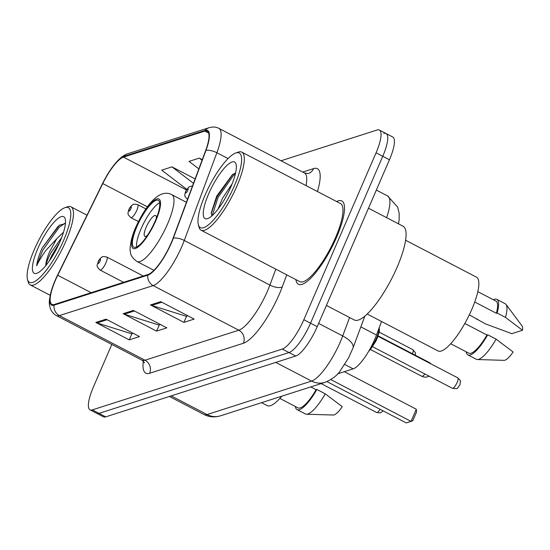 <?xml version="1.0" encoding="UTF-8"?>
<svg xmlns="http://www.w3.org/2000/svg" width="550" height="550" viewBox="0 0 550 550"><rect width="100%" height="100%" fill="white"/><g stroke="black" fill="none" stroke-linecap="round" stroke-linejoin="round"><path stroke-width="0.82" d="M381.514 321.482L376.482 335.026A29.356 7.844 117.5 0 1 374.674 339.508A29.356 7.844 117.5 0 1 353.141 368.864L337.666 373.821M111.815 344.444L93.363 387.09A29.356 7.844 -62.5 0 0 90.049 409.839L103.427 416.811A29.356 7.844 -62.5 0 0 105.703 416.859L295.687 356.036A29.356 7.844 -62.5 0 0 317.219 326.679L389.448 159.775A29.356 7.844 -62.5 0 0 392.762 137.026L386.072 133.54A29.356 7.844 -62.5 0 0 383.79 133.492M90.049 409.839A29.356 7.844 -62.5 0 0 92.324 409.881L282.308 349.064A29.356 7.844 -62.5 0 0 303.841 319.708L376.069 152.804L382.759 156.289A29.356 7.844 -62.5 0 0 386.072 133.54A29.356 7.844 -62.5 0 1 382.759 156.289L310.53 323.194L382.759 156.289L389.448 159.775M282.308 349.064L288.998 352.55A29.356 7.844 -62.5 0 0 310.53 323.194A29.356 7.844 -62.5 0 1 288.998 352.55L99.014 413.366L288.998 352.55L295.687 356.036M96.738 413.325A29.356 7.844 -62.5 0 0 99.014 413.366A29.356 7.844 -62.5 0 1 96.738 413.325M336.538 237.346A46.97 12.554 -62.5 0 0 341.846 200.949A46.97 12.554 -62.5 0 0 336.614 201.534A46.97 12.554 -62.5 0 1 341.846 200.949A46.97 12.554 -62.5 0 1 336.538 237.346A46.97 12.554 -62.5 0 1 298.43 284.254A46.97 12.554 -62.5 0 0 336.538 237.346M171.098 243.134A31.316 8.367 117.5 0 1 148.129 274.45L54.367 304.466A31.316 8.367 117.5 0 1 51.934 304.418A31.316 8.367 117.5 0 1 57.729 275.261L102.767 183.562A31.316 8.367 117.5 0 1 123.482 157.128L204.806 131.093A31.316 8.367 117.5 0 1 207.24 131.141A31.316 8.367 117.5 0 1 205.631 150.631L173.023 238.356A31.316 8.367 117.5 0 1 171.098 243.134M171.373 243.045A32.093 8.58 -62.5 0 0 173.346 238.15L205.947 150.425A32.093 8.58 -62.5 0 0 205.109 130.398L123.784 156.434A32.093 8.58 -62.5 0 0 108.804 172.363A32.093 8.58 -62.5 0 0 102.554 183.528L57.509 275.227A32.093 8.58 -62.5 0 0 54.581 281.696A32.093 8.58 -62.5 0 0 54.072 305.161L147.826 275.144A32.093 8.58 -62.5 0 0 171.373 243.045M133.189 333.307L131.67 333.795L97.006 322.946A7.831 7.281 -107.8 0 1 95.803 322.444L129.25 339.873L139.501 336.593L106.054 319.165L95.803 322.444M131.911 333.719L129.25 339.873M187.859 315.803L186.34 316.291L151.676 305.442A7.831 7.281 -107.8 0 1 150.473 304.941L183.92 322.376L194.171 319.089L160.724 301.661L150.473 304.941M186.581 316.216L183.92 322.376M160.524 324.555L159.005 325.043L124.341 314.194A7.831 7.281 -107.8 0 1 123.138 313.692L156.585 331.127L166.836 327.841L133.389 310.413L123.138 313.692M159.246 324.968L156.585 331.127M295.914 279.627A46.97 12.554 -62.5 0 0 298.43 284.254A46.97 12.554 -62.5 0 1 295.914 279.627M376.069 152.804A29.356 7.844 -62.5 0 0 379.383 130.054A29.356 7.844 -62.5 0 0 377.101 130.006L281.022 160.765M195.113 178.929L171.958 166.863L161.707 170.149L186.746 189.31M202.269 159.665L199.292 158.118L189.042 161.397L198.839 168.898M199.292 158.118L202.063 160.236M171.958 166.863L193.476 183.329M205.102 195.016A42.075 11.247 -62.5 0 0 198.344 224.716A42.075 11.247 -62.5 0 0 212.912 220.564A42.075 11.247 -62.5 0 0 234.486 185.604A42.075 11.247 -62.5 0 0 235.709 153.017A42.075 11.247 -62.5 0 0 205.102 195.016M198.344 224.716L199.018 227.191A44.034 11.77 -62.5 0 0 201.114 230.23A44.034 11.77 -62.5 0 0 236.844 186.258A44.034 11.77 -62.5 0 0 241.814 152.13A44.034 11.77 -62.5 0 0 238.123 152.157L235.709 153.017M201.114 230.23L299.791 281.648A44.034 11.77 -62.5 0 0 335.514 237.676A44.034 11.77 -62.5 0 0 340.484 203.548L241.814 152.13M326.404 305.449L354.255 319.962A52.841 14.121 -62.5 0 0 397.121 267.197A52.841 14.121 -62.5 0 0 403.088 226.242L368.486 208.209M367.18 314.009L438.054 350.941A41.587 11.117 -62.5 0 0 471.797 309.416A41.587 11.117 -62.5 0 0 476.493 277.179L405.611 240.247M218.116 209.007L222.523 198.227L232.148 183.824M225.136 198.309L226.531 195.807M230.931 186.746A31.907 8.525 -62.5 0 0 236.053 164.216A31.907 8.525 -62.5 0 0 225.012 167.365A31.907 8.525 -62.5 0 0 208.649 193.875A31.907 8.525 -62.5 0 0 207.721 218.584A31.907 8.525 -62.5 0 0 230.931 186.746M235.579 173.016L232.389 174.639L216.7 196.103L211.2 212.988L211.853 215.916M474.739 302.005L496.382 313.287A29.356 7.844 -62.5 0 0 495.928 301.104L477.819 291.665M496.382 313.287L497.124 313.046L505.491 317.405L522.5 330.248L511.83 333.664L485.361 323.847L469.308 314.854M522.5 330.248A19.573 5.232 -62.5 0 0 522.026 325.916L506.021 304.446A31.316 8.367 -62.5 0 0 505.196 303.724L496.829 299.365A31.316 8.367 -62.5 0 0 493.343 299.757M505.491 317.405A31.316 8.367 -62.5 0 0 506.021 304.446M497.124 313.046A31.316 8.367 -62.5 0 0 496.829 299.365M477.276 319.007A31.316 8.367 -62.5 0 0 476.994 319.488M450.691 343.736L468.793 353.169A29.356 7.844 -62.5 0 0 486.977 335.019L464.819 323.469M466.214 351.821A31.316 8.367 -62.5 0 0 467.892 354.901L476.252 359.26A31.316 8.367 -62.5 0 0 477.317 359.528L504.089 360.346A19.573 5.232 -62.5 0 0 513.095 351.979L496.086 339.137L487.726 334.778L486.977 335.019M477.317 359.528A31.316 8.367 -62.5 0 0 496.086 339.137M467.892 354.901A31.316 8.367 -62.5 0 0 487.726 334.778M212.231 215.586L218.061 197.457L233.365 175.56L235.414 173.759M211.207 213.599L217.016 196.914L232.32 175.017L233.619 173.834M155.299 220.804A26.421 7.061 -62.5 0 0 158.283 200.324A26.421 7.061 -62.5 0 0 136.854 226.71A26.421 7.061 -62.5 0 0 133.87 247.184A26.421 7.061 -62.5 0 0 155.299 220.804M159.679 202.758A26.421 7.061 -62.5 0 0 141.034 228.889A26.421 7.061 -62.5 0 0 136.661 246.929M327.002 381.624L406.251 422.922L411.036 421.389L330.853 379.603M416.302 409.221L416.536 412.046L412.775 420.743L411.036 421.389L416.302 409.221L344.3 371.697M156.269 218.481A11.742 3.135 -62.5 0 0 155.684 215.524A11.742 3.135 -62.5 0 0 146.156 227.246A11.742 3.135 -62.5 0 0 144.829 236.349A11.742 3.135 -62.5 0 0 147.593 235.132M34.251 249.707A42.075 11.247 -62.5 0 0 27.5 279.414A42.075 11.247 -62.5 0 0 42.068 275.261A42.075 11.247 -62.5 0 0 63.642 240.295A42.075 11.247 -62.5 0 0 64.866 207.708A42.075 11.247 -62.5 0 0 34.251 249.707M27.5 279.414L28.174 281.882A44.034 11.77 -62.5 0 0 30.271 284.921A44.034 11.77 -62.5 0 0 65.993 240.948A44.034 11.77 -62.5 0 0 70.971 206.821A44.034 11.77 -62.5 0 0 67.279 206.848L64.866 207.708M261.532 402.676L267.211 405.632A41.587 11.117 -62.5 0 0 281.799 396.186M63.546 232.162L56.781 238.721L49.583 251.831C47.066 257.744 45.808 262.412 45.822 265.829C46.358 262.577 48.104 258.163 51.047 252.594L61.662 237.593M65.416 223.554L59.338 225.252L42.144 248.112L41.491 249.59C38.727 256.025 37.118 261.415 36.671 265.76C38.658 261.408 41.642 256.396 45.616 250.731L56.781 238.721M60.088 241.436A31.907 8.525 -62.5 0 0 65.209 218.907A31.907 8.525 -62.5 0 0 54.161 222.056A31.907 8.525 -62.5 0 0 37.806 248.566A31.907 8.525 -62.5 0 0 36.877 273.281A31.907 8.525 -62.5 0 0 60.088 241.436M279.847 398.427L297.949 407.859A29.356 7.844 -62.5 0 0 316.133 389.709L310.771 386.918M295.364 406.512A31.316 8.367 -62.5 0 0 297.041 409.592L305.408 413.951A31.316 8.367 -62.5 0 0 306.474 414.219L333.245 415.037A19.573 5.232 -62.5 0 0 342.251 406.67L325.243 393.828L316.876 389.469L316.133 389.709M306.474 414.219A31.316 8.367 -62.5 0 0 325.243 393.828M297.041 409.592A31.316 8.367 -62.5 0 0 316.876 389.469M36.671 265.76L42.728 250.236L59.139 227.349L64.804 223.327M42.144 248.112L57.812 226.662L59.881 224.874M49.198 261.064L52.016 255.076L59.572 242.605M360.848 326.886L376.482 335.026M344.754 364.499L353.141 368.864M171.208 395.883L207.034 414.549A19.573 18.205 72.2 0 0 220.522 415.807C214.754 417.574 209.241 417.134 203.995 414.494A39.139 10.457 -62.5 0 0 207.034 414.549L311.589 381.081A39.139 10.457 -62.5 0 0 340.306 341.935A39.139 10.457 -62.5 0 0 342.712 335.961L318.636 323.414M275.77 362.416L311.589 381.081A19.573 18.205 72.2 0 0 325.077 382.332L220.522 415.807M317.219 326.679L303.841 319.708M105.703 416.859L92.324 409.881M386.636 217.669A39.139 10.457 -62.5 0 0 387.688 195.999L376.331 190.08M364.863 316.078L353.018 347.951A19.573 8.003 -159.6 0 0 342.712 335.961L349.566 317.515M286.736 274.849L282.274 286.859A48.922 13.076 117.5 0 1 243.375 343.255L149.614 373.271A9.783 9.103 72.2 0 0 145.014 360.223L238.776 330.206A39.139 10.457 -62.5 0 0 267.493 291.06A39.139 10.457 -62.5 0 0 269.892 285.086L275.818 269.156M149.614 373.271A48.922 13.076 117.5 0 1 143.344 361.13M141.976 360.161A39.139 10.457 -62.5 0 0 145.014 360.223L59.386 315.604A39.139 10.457 117.5 0 1 56.347 315.542L141.976 360.161L144.561 362.883M205.109 130.398A9.783 9.103 72.2 0 1 209.096 127.696C212.857 126.637 216.123 126.871 218.886 128.384A39.139 10.457 117.5 0 1 216.872 152.749L184.271 240.467A39.139 10.457 117.5 0 1 181.864 246.441A39.139 10.457 117.5 0 1 153.147 285.587A9.783 9.103 -107.8 0 1 147.826 275.144M173.346 238.15A9.783 4.001 -159.6 0 1 184.271 240.467L269.892 285.086A9.783 4.001 20.4 0 0 282.274 286.859M123.784 156.434A9.783 9.103 -107.8 0 1 127.772 153.732L209.096 127.696M228.078 158.586L216.872 152.749A9.783 4.001 -159.6 0 0 205.947 150.425M54.072 305.161A9.783 9.103 72.2 0 0 59.386 315.604L153.147 285.587L238.776 330.206A9.783 9.103 72.2 0 1 243.375 343.255M302.741 172.081L313.596 168.609A48.922 13.076 117.5 0 1 317.433 191.538M305.993 185.577A39.139 10.457 -62.5 0 0 304.514 173.002L308.22 173.573A9.783 9.103 72.2 0 0 313.596 168.609M123.482 157.128L186.381 189.908M102.767 183.562L147.386 206.814M57.729 275.261L91.162 292.683M204.806 131.093L208.677 133.107M124.341 314.194L134.441 310.963M151.676 305.442L161.776 302.211M97.006 322.946L107.106 319.715M136.338 226.875A27.885 7.452 -62.5 0 0 135.355 248.531A27.885 7.452 -62.5 0 0 155.815 220.639A27.885 7.452 -62.5 0 0 156.798 198.983A27.885 7.452 -62.5 0 0 136.338 226.875M167.592 223.905A37.675 10.065 117.5 0 1 137.032 261.525C132.729 258.397 130.549 255.276 130.481 252.168C129.429 249.762 130.474 238.837 135.719 227.343C145.736 205.37 159.445 188.031 171.847 194.707A37.675 10.065 117.5 0 1 167.592 223.905M424.889 373.966A7.831 2.09 117.5 0 1 422.359 376.248A7.831 2.09 117.5 0 1 421.754 376.241A7.831 7.831 0 0 0 429.117 376.166M378.146 335.864L428.986 362.354A7.831 2.09 117.5 0 1 429.399 363.076M369.978 349.016A14.678 3.926 -62.5 0 0 376.599 337.872A14.678 3.926 -62.5 0 0 379.06 328.089M457.139 382.429A5.871 1.567 -62.5 0 0 457.806 377.877C460.041 380.105 460.914 381.301 460.412 381.459L459.924 384.918L457.648 387.888C457.779 388.699 456.026 388.829 452.375 388.293A5.871 1.567 -62.5 0 0 457.139 382.429M143.254 276.011L106.817 257.022A7.336 1.959 117.5 0 1 105.985 262.707A7.336 1.959 117.5 0 1 100.031 270.036L123.585 282.308M100.1 261.071A2.448 0.653 -62.5 0 0 100.183 259.174A2.448 0.653 -62.5 0 0 98.388 261.621A2.448 0.653 -62.5 0 0 98.306 263.519A2.448 0.653 -62.5 0 0 100.1 261.071M383.185 410.898L380.469 412.857L376.661 412.527A5.871 1.567 -62.5 0 0 380.071 409.276M186.01 191.036A2.448 0.653 -62.5 0 0 185.928 192.933A2.448 0.653 -62.5 0 0 187.722 190.492A2.448 0.653 -62.5 0 0 187.804 188.588A2.448 0.653 -62.5 0 0 186.01 191.036M136.819 210.299A7.336 1.959 117.5 0 1 130.866 217.628C128.556 215.304 127.655 214.067 128.178 213.916C127.834 213.482 128.081 211.998 128.913 209.454C129.449 208.044 130.522 206.594 132.131 205.088C133.444 205.04 131.422 203.479 137.651 204.614A7.336 1.959 117.5 0 1 136.819 210.299M129.222 209.213A2.448 0.653 -62.5 0 0 129.133 211.117A2.448 0.653 -62.5 0 0 130.928 208.67A2.448 0.653 -62.5 0 0 131.017 206.772A2.448 0.653 -62.5 0 0 129.222 209.213M412.466 353.746A5.871 1.567 -62.5 0 0 412.919 349.711L379.232 332.159M353.018 347.951L348.59 357.844L340.079 371.037C337.343 375.341 332.344 379.108 325.077 382.332M203.995 414.494L169.4 396.467M387.688 195.999L397.664 207.157L399.163 213.269L399.156 219.704L398.496 223.85M108.804 172.363C115.686 161.734 122.004 155.526 127.772 153.732M54.581 281.696C50.002 293.865 48.393 302.06 49.768 306.274C50.627 310.509 52.821 313.603 56.347 315.542M379.383 130.054L386.072 133.54M218.886 128.384L304.514 173.002M153.917 270.325L137.032 261.525M186.423 202.304L171.847 194.707M370.425 349.491L421.754 376.241M431.097 363.962A7.831 7.831 0 0 0 428.986 362.354M50.208 295.309L30.271 284.921M87.003 215.181L70.971 206.821M379.239 327.601L379.39 331.347L377.149 338.367L375.561 341.694L370.336 349.594L368.713 351.237M457.806 377.877L377.994 336.284M452.375 388.293L372.563 346.699M106.817 257.022C100.595 255.881 102.609 257.441 101.303 257.489C99.694 258.995 98.622 260.452 98.079 261.855C97.673 265.671 95.157 264.962 100.031 270.036M376.661 412.527L321.131 383.598M187.653 199.451C185.343 197.127 184.449 195.883 184.965 195.731C184.628 195.305 184.869 193.82 185.701 191.269L188.925 186.904L192.528 185.879M138.421 221.567L130.866 217.628M145.894 208.911L137.651 204.614M412.919 349.711L415.36 352.626L415.491 355.321"/></g></svg>
